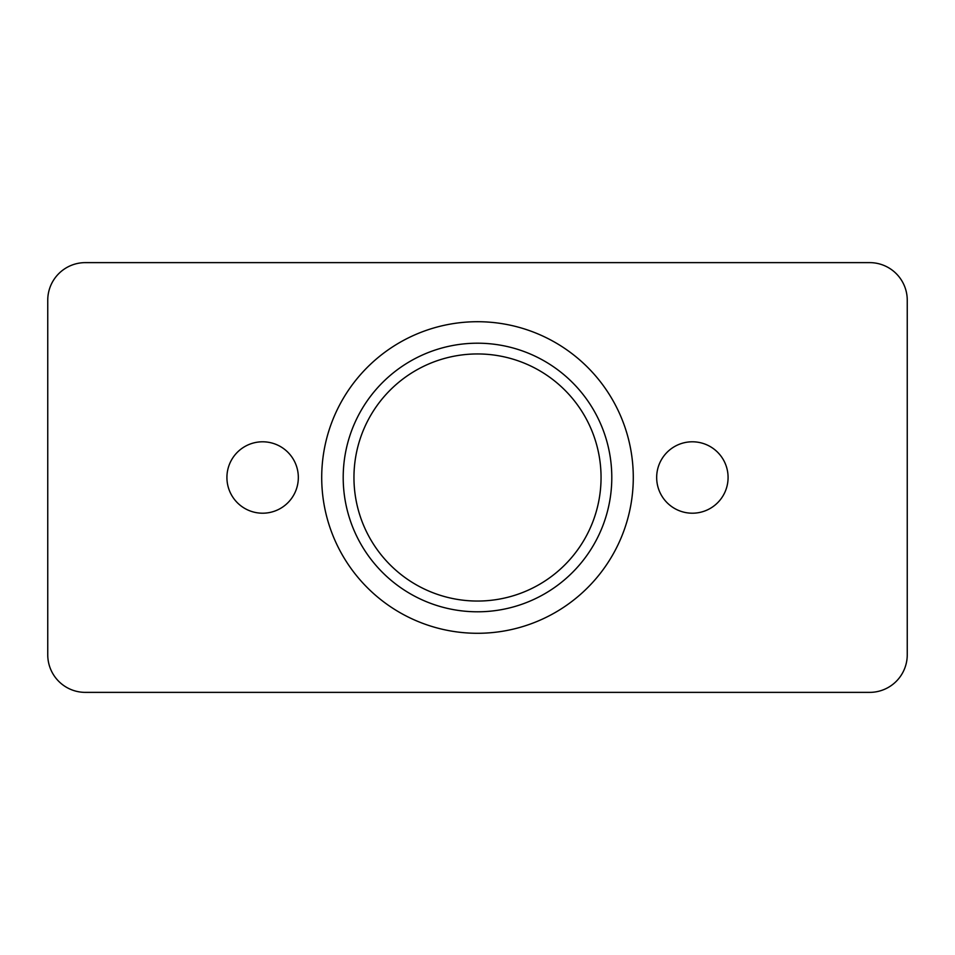 <?xml version="1.0" encoding="UTF-8"?>
<svg xmlns="http://www.w3.org/2000/svg" width="955" height="955" viewBox="0 0 955 955"><rect width="100%" height="100%" fill="white"/><g stroke="black" fill="none" stroke-linecap="round" stroke-linejoin="round"><path stroke-width="0.72" stroke-dasharray="4.78 3.58" d="M656.67 477.5A35.705 35.705 0 0 0 692.375 513.205A35.705 35.705 0 0 0 728.08 477.5A35.705 35.705 0 0 0 692.375 441.795A35.705 35.705 0 0 0 656.67 477.5M226.92 477.5A35.705 35.705 0 0 0 262.625 513.205A35.705 35.705 0 0 0 298.33 477.5A35.705 35.705 0 0 0 262.625 441.795A35.705 35.705 0 0 0 226.92 477.5M611.797 477.5A134.297 134.297 0 0 0 410.352 361.193A134.297 134.297 0 0 0 410.352 593.807A134.297 134.297 0 0 0 611.797 477.5M633.284 477.5A155.784 155.784 0 0 0 399.608 342.582A155.784 155.784 0 0 0 399.608 612.418A155.784 155.784 0 0 0 633.284 477.5M353.947 477.5A123.553 123.553 0 0 0 477.5 601.053A123.553 123.553 0 0 0 601.053 477.5A123.553 123.553 0 0 0 477.5 353.947A123.553 123.553 0 0 0 353.947 477.5M85.353 262.625L869.647 262.625A37.603 37.603 0 0 1 907.25 300.228L907.25 654.772A37.603 37.603 0 0 1 869.647 692.375L85.353 692.375A37.603 37.603 0 0 1 47.75 654.772L47.75 300.228A37.603 37.603 0 0 1 85.353 262.625"/><path stroke-width="1.43" d="M728.08 477.5A35.705 35.705 0 0 1 674.516 508.418A35.705 35.705 0 0 1 674.516 446.582A35.705 35.705 0 0 1 728.08 477.5M298.33 477.5A35.705 35.705 0 0 1 244.767 508.418A35.705 35.705 0 0 1 244.767 446.582A35.705 35.705 0 0 1 298.33 477.5M611.797 477.5A134.297 134.297 0 0 0 410.352 361.193A134.297 134.297 0 0 0 410.352 593.807A134.297 134.297 0 0 0 611.797 477.5M633.284 477.5A155.784 155.784 0 0 1 399.608 612.418A155.784 155.784 0 0 1 399.608 342.582A155.784 155.784 0 0 1 633.284 477.5M85.353 262.625L869.647 262.625A37.603 37.603 0 0 1 907.25 300.228L907.25 654.772A37.603 37.603 0 0 1 869.647 692.375L85.353 692.375A37.603 37.603 0 0 1 47.75 654.772L47.75 300.228A37.603 37.603 0 0 1 85.353 262.625M601.053 477.5A123.553 123.553 0 0 1 415.723 584.496A123.553 123.553 0 0 1 415.723 370.504A123.553 123.553 0 0 1 601.053 477.5"/></g></svg>
